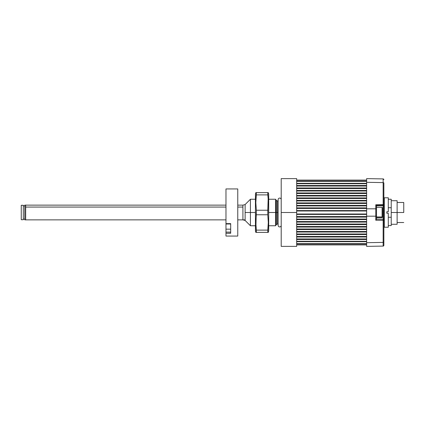 <?xml version="1.0" encoding="UTF-8"?>
<svg xmlns="http://www.w3.org/2000/svg" width="425" height="425" viewBox="0 0 425 425"><rect width="100%" height="100%" fill="white"/><g stroke="black" fill="none" stroke-linecap="round" stroke-linejoin="round"><path stroke-width="0.64" d="M296.671 180.099L366.632 180.099L296.671 180.099M296.671 180.269L366.632 180.269L296.671 180.269M366.632 181.417L296.671 181.417L366.632 181.417M296.671 183.318L366.632 183.318L296.671 183.318M296.671 181.199L366.632 181.199L296.671 181.199M366.632 243.801L296.671 243.801L366.632 243.801M366.632 241.682L296.671 241.682L366.632 241.682M296.671 243.583L366.632 243.583L296.671 243.583M366.632 239.498L296.671 239.498L366.632 239.498M296.671 241.283L366.632 241.283L296.671 241.283M366.632 237.012L296.671 237.012L366.632 237.012M296.671 238.956L366.632 238.956L296.671 238.956M366.632 234.526L296.671 234.526L366.632 234.526M296.671 236.47L366.632 236.47L296.671 236.47M366.632 232.034L296.671 232.034L366.632 232.034M296.671 233.984L366.632 233.984L296.671 233.984M366.632 229.548L296.671 229.548L366.632 229.548M296.671 231.498L366.632 231.498L296.671 231.498M366.632 227.062L296.671 227.062L366.632 227.062M296.671 229.006L366.632 229.006L296.671 229.006M366.632 224.575L296.671 224.575L366.632 224.575M296.671 226.52L366.632 226.52L296.671 226.52M366.632 222.089L296.671 222.089L366.632 222.089M296.671 224.033L366.632 224.033L296.671 224.033M366.632 219.597L296.671 219.597L366.632 219.597M296.671 221.547L366.632 221.547L296.671 221.547M366.632 217.111L296.671 217.111L366.632 217.111M296.671 219.061L366.632 219.061L296.671 219.061M366.632 244.901L366.632 242.696L366.632 246.378L383.143 246.086A0.738 0.738 0 0 0 383.865 245.352L383.865 242.038L383.865 245.352A0.738 0.738 0 0 1 383.143 246.086L383.143 242.404A0.738 0.367 -0 0 0 383.865 242.038A0.738 0.367 180 0 1 383.143 242.404L366.632 242.696L366.632 208.818L366.632 246.378L383.143 246.086A0.738 0.738 0 0 0 383.865 245.352A0.738 0.738 0 0 1 383.143 246.086L383.143 242.404L366.632 242.696L366.632 244.115L366.632 242.696L383.143 242.404L383.143 219.242L376.502 219.13L383.143 219.242L383.143 205.758L383.143 220.347L383.865 219.98L383.865 242.038A0.738 0.367 180 0 1 383.143 242.404A0.738 0.367 0 0 0 383.865 242.038L383.865 219.98A0.738 0.367 180 0 1 383.143 220.347L383.143 246.086L366.632 246.378L383.143 246.086L383.143 220.347L375.78 220.219L376.502 219.231L375.78 220.219L375.78 216.182A0.738 0.367 -0 0 0 376.502 215.815L376.502 219.231L376.502 215.815A0.738 0.367 180 0 1 375.78 216.182L366.632 216.182L375.78 216.182L375.78 208.818A0.738 0.367 -0 0 1 376.502 209.185L376.502 215.815L376.502 205.769L375.971 204.956L376.502 205.769L376.502 209.185A0.738 0.367 180 0 0 375.78 208.818L375.78 204.781L383.143 204.653A0.738 0.367 0 0 1 383.865 205.02L383.865 219.98L383.143 219.242L383.143 220.347L383.143 219.242L376.502 219.13L383.143 219.242L383.143 205.758L383.865 205.02L383.143 204.653L383.153 205.02L376.146 205.142L383.153 205.02L383.143 219.242A0.738 0.738 0 0 1 383.865 219.98A0.738 0.367 180 0 1 383.143 220.347L375.78 220.219L375.78 208.818L366.632 208.818L375.78 208.818L375.78 204.781L375.78 208.818A0.738 0.367 -0 0 1 376.502 209.185A0.738 0.367 180 0 0 375.78 208.818L375.78 216.182A0.738 0.367 0 0 0 376.502 215.815A0.738 0.367 180 0 1 375.78 216.182L375.78 220.219L376.502 219.231L376.502 205.769L375.78 204.781L376.502 205.769L376.502 219.231L375.78 220.219L383.143 220.347L383.865 219.98L383.865 242.038L383.865 205.02A0.738 0.738 0 0 1 383.143 205.758L376.502 205.87L383.143 205.758L383.143 204.653L375.78 204.781L383.143 204.653L383.143 182.596A0.738 0.367 0 0 1 383.865 182.962L383.865 205.02L383.865 182.962A0.738 0.367 180 0 0 383.143 182.596L383.143 204.653A0.738 0.367 0 0 1 383.865 205.02L383.143 204.653L383.153 205.02L376.146 205.142L383.153 205.02L383.143 205.758L383.865 205.02L383.865 219.98L383.865 205.02A0.738 0.738 0 0 1 383.143 205.758L376.502 205.87L383.143 205.758L383.143 182.596L366.632 182.304L366.632 216.182L375.78 216.182L375.78 208.818L366.632 208.818L366.632 178.622L383.143 178.914A0.738 0.738 0 0 1 383.865 179.648A0.738 0.738 0 0 0 383.143 178.914L383.143 182.596A0.738 0.367 0 0 1 383.865 182.962L383.865 205.02L383.865 182.962A0.738 0.367 180 0 0 383.143 182.596L366.632 182.304L383.143 182.596L383.143 178.914L366.632 178.622L366.632 179.61L366.632 178.622L383.143 178.914L366.632 178.622L366.632 208.818L375.78 208.818L375.78 204.781L383.143 204.653L383.143 182.596L366.632 182.304L366.632 210.593L296.671 210.587L366.632 210.587L366.632 214.407L296.671 214.413L366.632 214.413L366.632 242.696L383.143 242.404L383.143 220.347L375.78 220.219L375.78 216.182L366.632 216.182L366.632 246.378L366.632 244.901L296.671 244.901M296.671 216.569L366.632 216.569L296.671 216.569M366.632 211.002L296.671 211.002L366.632 211.002M296.671 213.998L366.632 213.998L296.671 213.998M366.632 208.431L296.671 208.431L366.632 208.431M366.632 205.939L296.671 205.939L366.632 205.939M296.671 207.889L366.632 207.889L296.671 207.889M366.632 203.453L296.671 203.453L366.632 203.453M296.671 205.403L366.632 205.403L296.671 205.403M366.632 200.967L296.671 200.967L366.632 200.967M296.671 202.911L366.632 202.911L296.671 202.911M366.632 198.48L296.671 198.48L366.632 198.48M296.671 200.425L366.632 200.425L296.671 200.425M366.632 195.994L296.671 195.994L366.632 195.994M296.671 197.938L366.632 197.938L296.671 197.938M366.632 193.502L296.671 193.502L366.632 193.502M296.671 195.452L366.632 195.452L296.671 195.452M366.632 191.016L296.671 191.016L366.632 191.016M296.671 192.966L366.632 192.966L296.671 192.966M366.632 188.53L296.671 188.53L366.632 188.53M296.671 190.474L366.632 190.474L296.671 190.474M366.632 186.044L296.671 186.044L366.632 186.044M296.671 187.988L366.632 187.988L296.671 187.988M366.632 183.717L296.671 183.717L366.632 183.717M296.671 185.502L366.632 185.502L296.671 185.502M25.67 219.863L25.67 205.137L24.783 205.137L25.67 205.137L25.67 207.065L225.978 207.065L25.67 207.065L25.67 219.863L25.67 205.137L25.67 219.858L24.783 219.863L225.978 219.863M242.914 207.065L237.761 207.065L242.914 207.065M23.311 219.13L24.783 219.13L23.311 219.13M24.783 205.87L23.311 205.87L24.783 205.87M21.25 219.714L23.311 219.714L23.311 205.286L21.25 205.286L21.25 219.714L21.25 205.286L23.311 205.286L23.311 219.714L21.25 219.714M250.426 212.5L245.124 212.5L245.124 220.453L245.124 204.547L245.124 212.5L250.426 212.5L250.426 225.755L250.426 212.5L255.436 212.5L250.426 212.5L250.426 199.245L250.426 212.5M275.612 212.5L268.69 212.5L275.612 212.5L275.612 225.755L275.612 212.5L276.25 212.5L275.612 212.5L275.612 199.245L275.612 212.5M268.69 225.755L275.612 225.755L276.25 224.65L276.25 200.35L276.25 224.65L276.25 212.5L277.27 212.5L276.25 212.5L276.25 200.35L277.27 200.94L277.27 224.06L278.131 224.06M278.131 212.5L277.27 212.5L278.131 212.5L278.131 225.537A1.546 1.546 0 0 0 281.207 225.537A1.546 1.546 0 0 1 278.131 225.537L278.131 199.463A1.546 1.546 0 0 1 281.207 199.463A1.546 1.546 0 0 0 278.131 199.463L278.131 212.5M281.207 246.378L281.207 178.622L296.671 178.622L281.207 178.622L281.207 212.5L296.671 212.5L296.671 178.622L296.671 212.5L281.207 212.5L281.207 246.378L296.671 246.378L296.671 212.5L296.671 246.378L281.207 246.378M277.27 212.5L277.27 224.06L277.27 212.5M24.783 205.137L24.783 219.863L24.783 205.137M245.124 204.547L242.914 205.137L242.914 219.863L245.124 220.453L245.124 204.547L242.914 205.137L242.914 219.863L245.124 220.453L245.124 204.547L250.426 199.245L255.436 199.245M384.306 197.774A0.441 0.441 0 0 1 383.865 197.327A0.441 0.441 0 0 0 384.306 197.774L384.306 227.226A0.441 0.441 0 0 0 383.865 227.673A0.441 0.441 0 0 1 384.306 227.226L384.306 197.774M366.632 181.82L366.632 180.885L366.632 181.82M397.12 200.717L397.12 224.283L397.12 212.5L403.75 212.5L391.228 212.5L397.12 212.5L397.12 200.717L391.228 200.717M403.75 212.5L403.75 202.486L403.75 212.5M388.285 207.74L391.228 207.74L391.228 199.245L391.228 217.26L391.228 207.74L388.285 207.74M391.228 225.569L391.228 217.26L388.285 217.26L391.228 217.26L391.228 225.569L388.285 225.569L391.228 225.569M388.285 197.774L383.865 197.774L388.285 197.774L388.285 211.762L388.285 197.774M386.814 211.762L388.285 211.762L386.814 211.762L386.814 213.238L386.814 211.762L386.814 213.238L388.285 213.238L388.285 227.226L388.285 213.238L386.814 213.238M383.865 227.226L388.285 227.226L383.865 227.226M255.94 225.951L256.333 210.232L255.829 202.56L256.333 192.615L255.829 192.615L255.436 194.087L255.436 230.913L255.829 232.385L256.333 232.385L256.116 228.198M268.186 199.049L267.787 214.768L268.297 222.44L267.787 232.385L268.297 232.385L268.69 230.913L268.69 194.087L268.297 192.615L267.787 192.615L268.005 196.802M255.861 232.385L255.436 230.913L255.436 194.087L255.829 192.615L256.333 192.615L256.333 194.884L267.787 194.884L267.787 192.615L256.333 192.615L268.297 192.615L268.69 194.087L268.69 230.913L268.297 232.385L267.787 232.385L267.787 230.116L256.333 230.116L256.333 232.385L255.829 232.385M267.787 214.768L267.787 210.232L256.333 210.232L256.333 214.768L267.787 214.768L256.333 214.768L255.829 222.44L256.333 230.116L267.787 230.116L268.297 222.44L267.787 214.768M256.333 232.385L267.787 232.385L256.333 232.385M267.787 232.385L268.297 232.385M256.333 230.116L255.962 226.281M267.787 194.884L268.164 198.719L267.787 194.884L256.333 194.884L255.829 202.56L256.333 210.232L267.787 210.232L268.164 198.719M256.333 192.615L255.829 192.615M382.102 216.962L382.394 216.708L382.394 207.639L382.394 217.35L382.394 216.708L382.102 216.962L382.102 207.347L382.102 216.962L376.502 216.962L382.102 216.962L382.102 217.653L382.102 216.962M382.394 208.292L382.394 207.899M382.394 207.682L382.102 207.347L376.502 207.347M383.865 219.98L383.143 219.242A0.738 0.738 0 0 1 383.865 219.98M383.865 179.648A0.738 0.738 0 0 0 383.143 178.914A0.738 0.738 0 0 1 383.865 179.648M230.69 233.182L225.978 233.277L225.978 236.066L237.761 236.066L237.761 188.934L225.978 188.934L225.978 223.614L230.69 223.614L230.69 233.277L230.69 229.165L225.978 229.16L225.978 223.895M230.69 232.108L225.978 232.108L225.978 233.277L230.69 233.277L230.69 232.108L225.978 232.108L225.978 229.16L230.69 229.16L230.69 223.614L225.978 223.614L225.978 224.002L225.978 188.934L237.761 188.934L237.761 236.066L225.978 236.066L225.978 223.847M366.632 244.731L296.671 244.731M237.761 219.863L245.124 219.863M25.67 205.137L225.978 205.137M237.761 205.137L242.914 205.137M255.436 225.755L250.426 225.755L245.124 220.453M278.131 200.94L277.27 200.94M276.25 224.65L277.27 224.06M268.69 199.245L275.612 199.245L276.25 200.35M403.75 202.486L397.12 202.486M388.285 199.245L391.228 199.245M403.75 222.514L397.12 222.514M397.12 224.283L391.228 224.283M376.502 217.653L382.102 217.653L382.394 217.361M225.978 224.002L230.69 224.002"/></g></svg>
